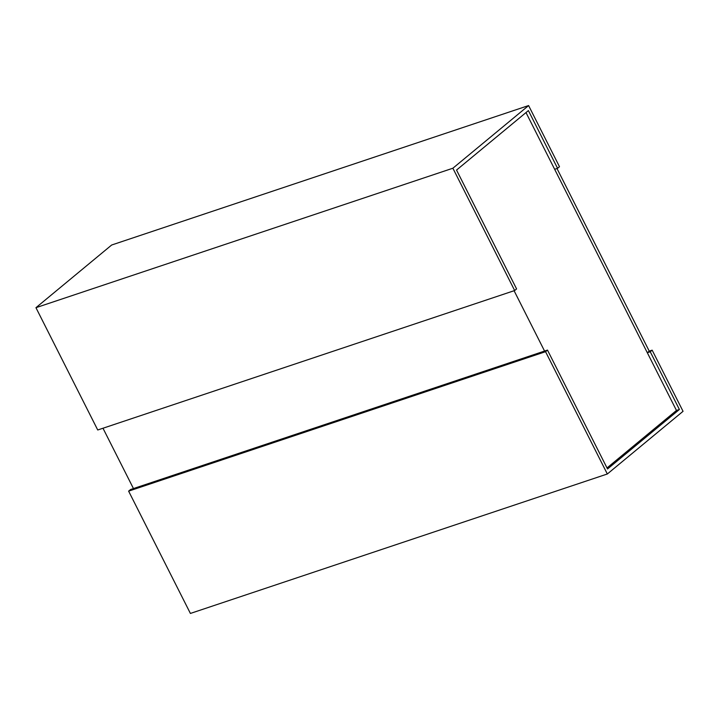 <?xml version="1.0" encoding="UTF-8"?>
<svg xmlns="http://www.w3.org/2000/svg" width="719" height="719" viewBox="0 0 719 719"><rect width="100%" height="100%" fill="white"/><g stroke="black" fill="none" stroke-linecap="round" stroke-linejoin="round"><path stroke-width="1.08" d="M607.016 467.952L676.471 410.459L526.002 112.568M514.085 290.728L544.562 351.07M133.464 488.569L102.988 428.227M559.49 166.709L528.6 105.558L452.88 168.228L514.66 290.539L516.593 288.939L456.538 170.061L528.402 110.582L557.567 168.309L559.49 166.709M452.88 168.228L35.95 307.687L111.67 245.008L528.6 105.558M514.66 290.539L97.73 429.989L35.95 307.687M557.567 168.309L554.646 169.28L647.316 352.732L649.239 351.142L652.16 350.162L650.237 351.762L679.392 409.488L607.528 468.968L547.483 350.09L545.55 351.69L607.33 473.992L683.05 411.313L652.16 350.162M650.237 351.762L647.316 352.732M679.392 409.488L676.471 410.459M547.483 350.09L130.543 489.54L128.62 491.14L545.55 351.69M607.33 473.992L190.4 613.442L128.62 491.14M649.239 351.142L556.982 168.498"/></g></svg>

